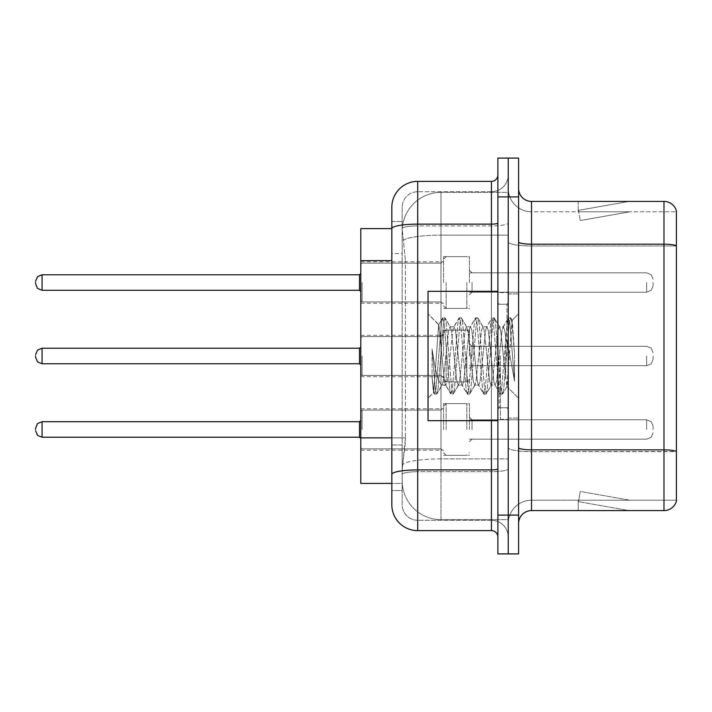 <?xml version="1.0" encoding="UTF-8"?>
<svg xmlns="http://www.w3.org/2000/svg" width="712" height="712" viewBox="0 0 712 712"><rect width="100%" height="100%" fill="white"/><g stroke="black" fill="none" stroke-linecap="round" stroke-linejoin="round"><path stroke-width="0.53" stroke-dasharray="3.56 2.67" d="M443.567 282.531L443.567 256.658L443.567 282.531M360.788 282.531L360.788 261.829L360.788 282.531M443.567 356L443.567 330.128L443.567 356M360.788 356L360.788 335.308L360.788 356M443.567 429.47L443.567 403.597L443.567 429.47M360.788 429.47L360.788 450.171L360.788 429.47M469.439 282.531L469.439 256.658L469.439 282.531M469.439 356L469.439 330.128L469.439 356M469.439 429.47L469.439 403.597L469.439 429.47M508.243 282.531L508.243 292.232L508.243 282.531M508.243 356L508.243 419.386L508.243 356M508.243 429.47L508.243 419.768L508.243 429.47M391.831 437.862L405.422 437.862L405.164 444.608L402.333 467.891L405.422 437.862L405.422 260.654L405.422 437.862L360.788 437.862L360.788 483.412L402.262 483.412L402.182 480.822A38.804 38.804 0 0 0 440.986 519.627L508.243 519.627L508.243 458.902L508.243 519.627L440.986 519.627L440.986 458.902L440.986 519.627A38.804 38.804 0 0 1 402.182 480.822L402.182 472.928L402.262 483.412L391.831 483.412L391.831 253.543L391.831 444.982L402.182 444.982L402.182 490.524L391.831 490.524L391.831 474.388L391.831 490.524L402.182 490.524L402.182 253.543L402.182 444.982L391.831 444.982M402.333 467.891L402.182 472.928L402.333 467.891M440.986 192.374L508.243 192.374L508.243 235.129L508.243 192.374L440.986 192.374A38.804 38.804 0 0 0 402.236 229.122L405.422 260.654L402.236 229.122A38.804 38.804 0 0 1 440.986 192.374L440.986 235.129L508.243 235.129L508.243 458.902L508.243 235.129L440.986 235.129L440.986 192.374A38.804 38.804 0 0 0 402.236 229.122M391.831 228.588L360.788 228.588L360.788 437.862M518.594 356L518.594 293.914L518.594 356M500.483 356L500.483 419.386L500.483 356M508.243 458.831L508.243 241.938L508.243 458.831M518.594 447.599L518.594 241.938L518.594 447.599A12.932 2.243 0 0 0 531.526 449.851L663.985 449.851A12.932 2.243 180 0 1 676.4 451.47L531.526 451.648L531.526 500.224A23.282 23.282 0 0 0 508.243 523.507A23.282 23.282 0 0 1 531.526 500.224L676.4 500.224L676.4 210.743A12.932 12.932 0 0 0 663.985 201.425L663.985 510.575A12.932 12.932 0 0 0 676.4 501.257L676.4 458.831L676.4 500.224L531.526 500.224L531.526 201.425A12.932 12.932 0 0 1 518.594 188.493L518.594 241.938L518.594 188.493M508.243 188.493L508.243 241.938L508.243 188.493A23.282 23.282 0 0 0 531.526 211.775A23.282 23.282 0 0 1 508.243 188.493A23.282 23.282 0 0 0 531.526 211.775L531.526 451.648A23.282 4.041 0 0 1 508.243 447.599A23.282 4.041 0 0 0 531.526 451.648L531.526 211.775L676.4 211.775L531.526 211.775M508.243 196.904L508.243 158.091L518.594 158.091L518.594 196.904L508.243 196.904L508.243 158.091L497.893 158.091L497.893 196.904L508.243 196.904L508.243 515.096L508.243 196.904M497.893 196.904L497.893 553.909L508.243 553.909L508.243 515.096L508.243 553.909L518.594 553.909L518.594 196.904M628.162 510.415A10.351 10.351 0 0 0 629.96 510.575L578.224 510.575L629.96 510.575A10.351 10.351 0 0 1 628.162 510.415A10.351 10.351 0 0 0 629.96 510.575A10.351 10.351 0 0 1 628.162 510.415A10.351 10.351 0 0 0 629.96 510.575A10.351 10.351 0 0 1 628.162 510.415A10.351 10.351 0 0 0 629.96 510.575A10.351 10.351 0 0 1 628.162 510.415A10.351 10.351 0 0 0 629.96 510.575A10.351 10.351 0 0 1 628.162 510.415A10.351 10.351 0 0 0 629.96 510.575A10.351 10.351 0 0 1 628.162 510.415A10.351 10.351 0 0 0 629.96 510.575A10.351 10.351 0 0 1 628.162 510.415A10.351 10.351 0 0 0 629.96 510.575A10.351 10.351 0 0 1 628.162 510.415A10.351 10.351 0 0 0 629.96 510.575A10.351 10.351 0 0 1 628.162 510.415L578.482 501.657L628.162 510.415M578.224 500.224L578.224 510.575L578.224 500.224L578.74 500.224L578.482 501.657L578.74 500.224L578.224 500.224L578.224 510.575L578.224 500.224L578.74 500.224L578.482 501.657L578.74 500.224L578.224 500.224L578.224 510.575L578.224 500.224L578.74 500.224L578.482 501.657L578.74 500.224L578.224 500.224L578.224 510.575L578.224 500.224L578.74 500.224L578.482 501.657L578.74 500.224L578.224 500.224L578.224 510.575L578.224 500.224L578.74 500.224L578.482 501.657L578.74 500.224L578.224 500.224L578.224 510.575L578.224 500.224L578.74 500.224L578.482 501.657L578.74 500.224L578.224 500.224L578.224 510.575L578.224 500.224L578.74 500.224L578.482 501.657L578.74 500.224L578.224 500.224L578.224 510.575L578.224 500.224L578.74 500.224L578.482 501.657L578.74 500.224L578.224 500.224L578.224 510.575L578.224 500.224L578.74 500.224L578.482 501.657L578.74 500.224L578.224 500.224M663.985 510.575L531.526 510.575L531.526 451.648L676.4 451.648L676.4 245.978L531.526 245.978A23.282 4.041 0 0 1 508.243 241.938A23.282 4.041 0 0 0 531.526 245.978L676.4 245.978M676.4 210.743A12.932 12.932 0 0 0 663.985 201.425L531.526 201.425M629.96 201.425L578.224 201.425L629.96 201.425A10.351 10.351 0 0 0 628.162 201.585A10.351 10.351 0 0 1 629.96 201.425A10.351 10.351 0 0 0 628.162 201.585A10.351 10.351 0 0 1 629.96 201.425A10.351 10.351 0 0 0 628.162 201.585A10.351 10.351 0 0 1 629.96 201.425A10.351 10.351 0 0 0 628.162 201.585A10.351 10.351 0 0 1 629.96 201.425A10.351 10.351 0 0 0 628.162 201.585A10.351 10.351 0 0 1 629.96 201.425A10.351 10.351 0 0 0 628.162 201.585A10.351 10.351 0 0 1 629.96 201.425A10.351 10.351 0 0 0 628.162 201.585A10.351 10.351 0 0 1 629.96 201.425A10.351 10.351 0 0 0 628.162 201.585A10.351 10.351 0 0 1 629.96 201.425A10.351 10.351 0 0 0 628.162 201.585A10.351 10.351 0 0 1 629.96 201.425M518.594 523.507A12.932 12.932 0 0 1 531.526 510.575M676.4 245.8L676.4 211.775L676.4 245.8A12.932 2.243 180 0 0 663.985 244.18L531.526 244.18A12.932 2.243 0 0 1 518.594 241.938M629.96 500.224L578.74 500.224L629.96 500.224L578.74 500.224L629.96 500.224L578.74 500.224L629.96 500.224L578.74 500.224L629.96 500.224L578.74 500.224L629.96 500.224L578.74 500.224L629.96 500.224L578.74 500.224L629.96 500.224L578.74 500.224L629.96 500.224L578.74 500.224L629.96 500.224L580.28 491.467L578.74 500.224L580.28 491.467L578.74 500.224L580.28 491.467L578.74 500.224L580.28 491.467L578.74 500.224L580.28 491.467L578.74 500.224L580.28 491.467L578.74 500.224L580.28 491.467L578.74 500.224L580.28 491.467L578.74 500.224L580.28 491.467L578.74 500.224L580.28 491.467L629.96 500.224M578.74 211.775L578.224 211.775L578.74 211.775L578.224 211.775L578.74 211.775L578.224 211.775L578.74 211.775L578.224 211.775L578.74 211.775L578.224 211.775L578.74 211.775L578.224 211.775L578.74 211.775L578.224 211.775L578.74 211.775L578.224 211.775L578.74 211.775L578.224 211.775L578.74 211.775L578.482 210.343L628.162 201.585L578.482 210.343L578.74 211.775L578.482 210.343L628.162 201.585L578.482 210.343L578.74 211.775L578.482 210.343L628.162 201.585L578.482 210.343L578.74 211.775L578.482 210.343L628.162 201.585L578.482 210.343L578.74 211.775L578.482 210.343L628.162 201.585L578.482 210.343L578.74 211.775L578.482 210.343L628.162 201.585L578.482 210.343L578.74 211.775L578.482 210.343L628.162 201.585L578.482 210.343L578.74 211.775L578.482 210.343L628.162 201.585L578.482 210.343L578.74 211.775L578.482 210.343L628.162 201.585L578.482 210.343L578.74 211.775L629.96 211.775L578.74 211.775L629.96 211.775L578.74 211.775L629.96 211.775L578.74 211.775L629.96 211.775L578.74 211.775L629.96 211.775L578.74 211.775L629.96 211.775L578.74 211.775L629.96 211.775L578.74 211.775L629.96 211.775L578.74 211.775L629.96 211.775L578.74 211.775L580.28 220.533L578.74 211.775M578.224 201.425L578.224 211.775L578.224 201.425M629.96 211.775L580.28 220.533L629.96 211.775M391.831 504.755A25.872 25.872 0 0 0 417.704 530.627L417.704 520.276A15.522 15.522 0 0 1 402.182 504.755L402.182 228.623L402.182 504.755A15.522 15.522 0 0 0 417.704 520.276L491.431 520.276L491.431 478.882L491.431 530.627A6.47 6.47 0 0 1 497.893 537.088L497.893 174.912L497.893 537.088M508.243 478.882L508.243 223.007L508.243 478.882M497.893 356L497.893 420.676L497.893 356M508.243 174.912L508.243 223.007L508.243 174.912A16.812 16.812 0 0 1 491.431 191.724A16.812 16.812 0 0 0 508.243 174.912A16.812 16.812 0 0 1 491.431 191.724L491.431 520.276L417.704 520.276L417.704 471.691L491.431 471.691A16.812 2.919 0 0 0 508.243 468.772A16.812 2.919 0 0 1 491.431 471.691L491.431 191.724L417.704 191.724L491.431 191.724M497.893 223.007A6.47 1.121 0 0 1 491.431 224.129L417.704 224.129A25.872 4.494 180 0 0 391.831 228.623L391.831 474.388A25.872 4.494 180 0 1 417.704 469.902L417.704 181.373A25.872 25.872 0 0 0 391.831 207.245A25.872 25.872 0 0 1 417.704 181.373L491.431 181.373A6.47 6.47 0 0 0 497.893 174.912A6.47 6.47 0 0 1 491.431 181.373L491.431 478.882L491.431 471.691L417.704 471.691L417.704 191.724L417.704 225.927L491.431 225.927A16.812 2.919 0 0 0 508.243 223.007A16.812 2.919 0 0 1 491.431 225.927L417.704 225.927L417.704 478.882L417.704 469.902L491.431 469.902A6.47 1.121 -0 0 0 497.893 468.772M417.704 530.627L491.431 530.627M391.831 221.476L402.182 221.476L391.831 221.476L391.831 253.543L402.182 253.543L402.182 221.476L402.182 253.543L391.831 253.543M402.182 207.245L402.182 228.623L402.182 207.245A15.522 15.522 0 0 1 417.704 191.724A15.522 15.522 0 0 0 402.182 207.245A15.522 15.522 0 0 1 417.704 191.724M508.243 537.088A16.812 16.812 0 0 0 491.431 520.276A16.812 16.812 0 0 1 508.243 537.088A16.812 16.812 0 0 0 491.431 520.276M653.118 429.47L653.118 426.239L653.118 429.47M653.118 356L653.118 359.231L653.118 356M653.118 282.531L653.118 285.761L653.118 282.531M497.893 420.676L428.046 420.676L428.046 291.324L428.046 398.177L428.046 291.324L497.893 291.324M458.217 356L455.484 330.68L454.114 326.763L453.678 327.128L452.743 330.68L447.269 381.32L445.899 385.237L445.463 384.872L444.528 381.32L438.637 324.761L433.688 392.535L432.095 377.716L432.095 348.987L433.181 356C435.53 371.717 438.129 381.036 440.986 383.937L440.986 356L440.986 383.937L441.787 385.237L440.986 383.937C438.129 381.036 435.53 371.717 433.181 356L432.095 348.987L435.29 389.028L436.661 394.137L435.29 389.028L432.095 348.987L432.095 377.716L434.267 393.843L432.095 377.716L433.466 392.463L434.605 394.137L433.466 392.463L428.046 398.177L433.688 392.535L438.637 324.761L442.481 318.157L441.449 322.972L435.975 389.028L434.605 394.137L436.99 393.843L434.605 394.137L435.975 389.028L441.449 322.972L442.82 317.863L438.637 324.752L428.046 313.823L438.895 324.672L440.986 346.877L440.986 356L440.986 336.598L440.986 375.402L440.986 336.598L440.986 375.402L440.986 336.598L440.986 375.402L440.986 336.598L440.986 375.402L440.986 336.598L440.986 375.402L440.986 336.598L440.986 375.402L440.986 336.598L440.986 375.402L440.986 336.598L440.986 375.402L440.986 336.598L440.986 375.402L440.986 336.598L440.986 375.402L440.986 336.598L440.986 375.402L440.986 336.598L440.986 375.402L440.986 336.598L440.986 375.402L440.986 336.598L440.986 375.402L440.986 336.598L440.986 375.402L440.986 336.598L440.986 375.402L440.986 346.877L444.528 381.32L445.463 384.872L450.696 393.843L449.664 389.028L444.19 322.972L442.82 317.863L444.875 317.863L443.505 322.972L438.022 389.028L436.99 393.843L442.223 384.872L445.899 385.237L450.696 393.843L449.664 389.028L444.19 322.972L442.82 317.863L444.875 317.863L443.505 322.972L438.022 389.028L436.99 393.843L441.787 385.237L445.899 385.237L447.269 381.32L452.743 330.68L453.678 327.128L458.911 318.157L457.878 322.972L452.405 389.028L450.696 393.843L453.081 394.137L451.72 389.028L446.237 322.972L444.875 317.863L450.438 327.128L450.002 326.763L448.64 330.68L443.158 381.32L442.223 384.872L443.158 381.32L448.64 330.68L450.002 326.763L454.114 326.763L458.911 318.157L457.878 322.972L452.405 389.028L451.034 394.137L453.081 394.137L451.72 389.028L446.237 322.972L445.205 318.157L450.002 326.763L454.114 326.763L455.484 330.68L460.958 381.32L461.892 384.872L460.958 381.32L458.217 356M454.114 356L451.372 330.68L450.438 327.128L451.372 330.68L456.846 381.32L458.217 385.237L456.846 381.32L454.114 356M474.646 356L471.905 330.68L470.543 326.763L470.107 327.128L469.172 330.68L463.699 381.32L462.328 385.237L461.892 384.872L467.125 393.843L466.093 389.028L460.611 322.972L458.911 318.157L461.296 317.863L459.934 322.972L454.452 389.028L453.081 394.137L458.653 384.872L462.328 385.237L467.125 393.843L466.093 389.028L460.611 322.972L459.249 317.863L461.296 317.863L459.934 322.972L454.452 389.028L453.419 393.843L458.217 385.237L462.328 385.237L463.699 381.32L469.172 330.68L470.107 327.128L475.34 318.157L474.308 322.972L468.825 389.028L467.125 393.843L469.511 394.137L468.14 389.028L462.667 322.972L461.296 317.863L466.867 327.128L466.431 326.763L465.061 330.68L459.587 381.32L458.653 384.872L459.587 381.32L465.061 330.68L466.431 326.763L470.543 326.763L475.34 318.157L474.308 322.972L468.825 389.028L467.464 394.137L469.511 394.137L468.14 389.028L462.667 322.972L461.634 318.157L466.431 326.763L470.543 326.763L471.905 330.68L477.387 381.32L478.322 384.872L477.387 381.32L474.646 356M470.543 356L467.802 330.68L466.867 327.128L467.802 330.68L473.275 381.32L474.646 385.237L473.275 381.32L470.543 356M491.075 356L488.334 330.68L486.964 326.763L486.536 327.128L485.602 330.68L480.119 381.32L478.749 385.237L478.322 384.872L483.555 393.843L482.513 389.028L477.04 322.972L475.34 318.157L477.725 317.863L476.355 322.972L470.881 389.028L469.511 394.137L475.082 384.872L478.749 385.237L483.555 393.843L482.513 389.028L477.04 322.972L475.669 317.863L477.725 317.863L476.355 322.972L470.881 389.028L469.849 393.843L474.646 385.237L478.749 385.237L480.119 381.32L485.602 330.68L486.536 327.128L491.769 318.157L490.728 322.972L485.255 389.028L483.555 393.843L485.94 394.137L484.569 389.028L479.096 322.972L477.725 317.863L483.297 327.128L482.861 326.763L481.49 330.68L476.017 381.32L475.082 384.872L476.017 381.32L481.49 330.68L482.861 326.763L486.964 326.763L491.769 318.157L490.728 322.972L485.255 389.028L483.884 394.137L485.94 394.137L484.569 389.028L479.096 322.972L478.063 318.157L482.861 326.763L486.964 326.763L488.334 330.68L493.808 381.32L494.751 384.872L493.808 381.32L491.075 356M486.964 356L484.231 330.68L483.297 327.128L484.231 330.68L489.705 381.32L491.075 385.237L489.705 381.32L486.964 356M505.662 337.212L505.662 378.09L500.661 330.68L499.29 326.763L497.919 330.68L492.446 381.32L491.075 385.237L495.178 385.237L499.975 393.843L498.943 389.028L493.469 322.972L491.769 318.157L494.155 317.863L492.784 322.972L487.311 389.028L485.94 394.137L491.502 384.872L495.178 385.237L499.975 393.843L498.943 389.028L493.469 322.972L492.099 317.863L494.155 317.863L492.784 322.972L487.311 389.028L486.278 393.843L491.502 384.872L492.446 381.32L497.919 330.68L499.29 326.763L503.393 326.763L502.022 330.68L496.549 381.32L495.178 385.237L496.549 381.32L502.022 330.68L502.966 327.128L508.19 318.157L507.158 322.972L501.684 389.028L499.975 393.843L502.369 394.137L500.999 389.028L495.525 322.972L494.155 317.863L499.717 327.128L503.393 326.763L508.19 318.157L507.158 322.972L501.684 389.028L500.313 394.137L502.369 394.137L500.999 389.028L495.525 322.972L494.493 318.157L499.717 327.128L500.661 330.68L506.828 386.402L512.257 320.462L514.553 353.811L514.553 381.267L510.023 356L505.662 337.212L504.763 330.68L503.393 326.763L504.763 330.68L505.662 337.212L505.662 378.09L507.086 386.305L512.035 320.382L514.553 353.811L511.955 322.972L510.584 317.863L509.214 322.972L503.74 389.028L502.369 394.137L503.74 389.028L509.214 322.972L510.584 317.863L511.955 322.972L514.553 353.811L514.553 381.267L509.899 322.972L508.19 318.157L510.584 317.863L508.528 317.863L509.899 322.972L514.553 381.267L510.023 356L505.662 337.212M440.986 458.902A38.804 6.737 180 0 0 402.645 464.598A38.804 6.737 180 0 1 440.986 458.902L508.243 458.902L440.986 458.902L440.986 235.129L440.986 458.902M403.188 240.336A38.804 6.737 180 0 1 440.986 235.129A38.804 6.737 180 0 0 403.188 240.336M402.182 480.822A38.804 38.804 0 0 0 440.986 519.627M391.831 260.654L360.788 260.654M518.594 515.096L497.893 515.096M508.243 523.507A23.282 23.282 0 0 1 531.526 500.224M491.431 420.676L491.431 291.324M417.704 225.927A15.522 2.697 180 0 0 402.182 228.623A15.522 2.697 180 0 1 417.704 225.927M417.704 471.691A15.522 2.697 180 0 0 402.182 474.388A15.522 2.697 180 0 1 417.704 471.691M417.704 520.276A15.522 15.522 0 0 1 402.182 504.755M362.079 429.47L362.079 410.067L362.079 429.47M359.489 429.47L359.489 421.709L359.489 437.23L359.489 421.709L359.489 437.23L359.489 421.709L359.489 437.23L359.489 421.709L359.489 437.23L359.489 421.709L359.489 437.23L359.489 421.709L359.489 437.23L359.489 421.709L359.489 437.23L359.489 421.709L359.489 437.23L359.489 421.709L359.489 437.23L359.489 421.709L359.489 437.23L359.489 421.709L359.489 437.23L359.489 421.709L359.489 437.23L359.489 421.709L359.489 437.23L359.489 421.709L359.489 437.23L359.489 421.709L359.489 437.23L359.489 421.709L359.489 437.23L360.788 438.53L359.489 437.23L360.788 438.53L359.489 437.23L360.788 438.53L359.489 437.23L360.788 438.53L359.489 437.23L360.788 438.53L359.489 437.23L360.788 438.53L359.489 437.23L360.788 438.53L359.489 437.23L360.788 438.53L359.489 437.23L42.07 437.23L42.07 421.709L42.07 437.23L42.07 421.709L42.07 437.23L42.07 421.709L42.07 437.23L42.07 421.709L42.07 437.23L42.07 421.709L42.07 437.23L42.07 421.709L42.07 437.23L42.07 421.709L42.07 437.23L42.07 421.709L42.07 437.23L42.07 421.709L42.07 437.23L42.07 421.709L42.07 437.23L42.07 421.709L42.07 437.23L42.07 421.709L42.07 437.23L42.07 421.709L42.07 437.23L42.07 421.709L42.07 437.23L42.07 421.709L42.07 437.23L42.07 421.709L42.07 437.23L42.07 421.709L37.531 423.569L35.6 428.179L37.531 423.569L42.07 421.709L359.489 421.709L359.489 429.47M472.029 429.47L472.029 419.768L472.029 429.47M466.849 429.47L466.849 403.597L466.849 429.47M446.157 429.47L446.157 403.597L446.157 429.47M440.986 429.47L440.986 448.872L440.986 429.47M646.647 429.47L646.647 419.768L646.647 429.47M362.079 356L362.079 375.402L362.079 356M35.6 357.291L37.531 361.901L42.07 363.761L359.489 363.761L42.07 363.761L37.531 361.901L35.6 357.291L37.531 361.901L42.07 363.761L359.489 363.761L42.07 363.761L37.531 361.901L35.6 357.291L37.531 361.901L42.07 363.761L359.489 363.761L42.07 363.761L37.531 361.901L35.6 357.291L37.531 361.901L42.07 363.761L359.489 363.761L42.07 363.761L37.531 361.901L35.6 357.291L37.531 361.901L42.07 363.761L359.489 363.761L42.07 363.761L37.531 361.901L35.6 357.291L37.531 361.901L42.07 363.761L359.489 363.761L42.07 363.761L37.531 361.901L35.6 357.291L37.531 361.901L42.07 363.761L359.489 363.761L42.07 363.761L37.531 361.901L35.6 357.291L37.531 361.901L42.07 363.761L42.07 348.239L42.07 363.761L42.07 348.239L42.07 363.761L42.07 348.239L42.07 363.761L42.07 348.239L42.07 363.761L42.07 348.239L42.07 363.761L42.07 348.239L42.07 363.761L42.07 348.239L42.07 363.761L42.07 348.239L42.07 363.761L42.07 348.239L42.07 363.761L42.07 348.239L42.07 363.761L42.07 348.239L42.07 363.761L42.07 348.239L42.07 363.761L42.07 348.239L42.07 363.761L42.07 348.239L42.07 363.761L42.07 348.239L42.07 363.761L42.07 348.239L359.489 348.239L359.489 363.761L359.489 348.239L359.489 363.761L359.489 348.239L359.489 363.761L359.489 348.239L359.489 363.761L359.489 348.239L359.489 363.761L359.489 348.239L359.489 363.761L359.489 348.239L359.489 363.761L359.489 348.239L359.489 363.761L359.489 348.239L359.489 363.761L359.489 348.239L359.489 363.761L359.489 348.239L359.489 363.761L359.489 348.239L359.489 363.761L359.489 348.239L359.489 363.761L359.489 348.239L359.489 363.761L359.489 348.239L359.489 363.761L359.489 356L359.489 363.761L360.788 365.051M472.029 356L472.029 346.299L472.029 356M466.849 356L466.849 381.872L466.849 356M446.157 356L446.157 381.872L446.157 356M646.647 356L646.647 365.701L646.647 356M362.079 282.531L362.079 301.933L362.079 282.531M359.489 282.531L359.489 290.291L359.489 274.77L359.489 290.291L359.489 274.77L359.489 290.291L359.489 274.77L359.489 290.291L359.489 274.77L359.489 290.291L359.489 274.77L359.489 290.291L359.489 274.77L359.489 290.291L359.489 274.77L359.489 290.291L359.489 274.77L359.489 290.291L359.489 274.77L359.489 290.291L359.489 274.77L359.489 290.291L359.489 274.77L359.489 290.291L359.489 274.77L359.489 290.291L359.489 274.77L359.489 290.291L359.489 274.77L359.489 290.291L359.489 274.77L359.489 290.291L359.489 282.531L359.489 290.291L360.788 291.582L359.489 290.291L360.788 291.582L359.489 290.291L360.788 291.582L359.489 290.291L360.788 291.582L359.489 290.291L360.788 291.582L359.489 290.291L360.788 291.582L359.489 290.291L360.788 291.582L359.489 290.291L360.788 291.582L359.489 290.291L42.07 290.291L42.07 274.77L42.07 290.291L42.07 274.77L42.07 290.291L42.07 274.77L42.07 290.291L42.07 274.77L42.07 290.291L42.07 274.77L42.07 290.291L42.07 274.77L42.07 290.291L42.07 274.77L42.07 290.291L42.07 274.77L42.07 290.291L42.07 274.77L42.07 290.291L42.07 274.77L42.07 290.291L42.07 274.77L42.07 290.291L42.07 274.77L42.07 290.291L42.07 274.77L42.07 290.291L42.07 274.77L42.07 290.291L42.07 274.77L42.07 290.291L42.07 274.77L42.07 282.531L42.07 274.77L359.489 274.77L359.489 282.531M472.029 282.531L472.029 292.232L472.029 282.531M466.849 282.531L466.849 308.403L466.849 282.531M446.157 282.531L446.157 308.403L446.157 282.531M440.986 282.531L440.986 263.128L440.986 282.531M646.647 282.531L646.647 292.232L646.647 282.531M506.953 356L506.953 304.264L506.953 356M499.192 356L499.192 407.736L499.192 356M360.788 261.829L443.567 261.829M360.788 335.308L443.567 335.308L360.788 335.308M360.788 408.777L443.567 408.777M443.567 256.658L469.439 256.658M443.567 330.128L469.439 330.128L443.567 330.128M443.567 403.597L469.439 403.597M469.439 272.829L508.243 272.829M469.439 346.299L508.243 346.299L469.439 346.299M469.439 419.768L508.243 419.768M469.439 439.171L508.243 439.171M469.439 365.701L508.243 365.701L469.439 365.701M469.439 292.232L508.243 292.232M443.567 455.342L469.439 455.342M443.567 381.872L469.439 381.872L443.567 381.872M443.567 308.403L469.439 308.403M360.788 450.171L443.567 450.171M360.788 376.692L443.567 376.692L360.788 376.692M360.788 303.223L443.567 303.223M508.243 293.914L518.594 293.914L508.243 293.914M500.483 419.386L508.243 419.386L500.483 419.386M508.243 304.264L497.893 304.264L508.243 304.264M508.243 407.736L497.893 407.736L508.243 407.736M500.483 292.614L508.243 292.614L500.483 292.614M508.243 418.086L518.594 418.086L508.243 418.086M360.788 411.358L362.079 410.067L440.986 410.067L362.079 410.067L360.788 411.358L362.079 410.067L440.986 410.067L362.079 410.067L360.788 411.358L362.079 410.067L440.986 410.067L362.079 410.067L360.788 411.358L362.079 410.067L440.986 410.067L362.079 410.067L360.788 411.358L362.079 410.067L440.986 410.067L362.079 410.067L360.788 411.358L362.079 410.067L440.986 410.067L362.079 410.067L360.788 411.358L362.079 410.067L440.986 410.067L362.079 410.067L360.788 411.358L362.079 410.067L440.986 410.067L362.079 410.067L360.788 411.358L362.079 410.067L440.986 410.067L443.567 407.478M469.439 441.76L472.029 439.171L646.647 439.171L472.029 439.171L469.439 441.76L472.029 439.171L646.647 439.171L472.029 439.171L469.439 441.76L472.029 439.171L646.647 439.171L472.029 439.171L469.439 441.76L472.029 439.171L646.647 439.171L472.029 439.171L469.439 441.76L472.029 439.171L646.647 439.171L472.029 439.171L469.439 441.76L472.029 439.171L646.647 439.171L472.029 439.171L469.439 441.76L472.029 439.171L646.647 439.171L472.029 439.171L469.439 441.76L472.029 439.171L646.647 439.171L472.029 439.171L469.439 441.76L472.029 439.171L646.647 439.171L651.186 437.31L653.118 432.7L651.186 437.31L646.647 439.171L651.186 437.31L653.118 432.7L651.186 437.31L646.647 439.171L651.186 437.31L653.118 432.7L651.186 437.31L646.647 439.171L651.186 437.31L653.118 432.7L651.186 437.31L646.647 439.171L651.186 437.31L653.118 432.7L651.186 437.31L646.647 439.171L651.186 437.31L653.118 432.7L651.186 437.31L646.647 439.171L651.186 437.31L653.118 432.7L651.186 437.31L646.647 439.171L651.186 437.31L653.118 432.7L651.186 437.31L646.647 439.171L651.186 437.31L653.118 432.7M443.567 406.187L446.157 403.597L466.849 403.597L446.157 403.597L443.567 406.187L446.157 403.597L466.849 403.597L446.157 403.597L443.567 406.187L446.157 403.597L466.849 403.597L446.157 403.597L443.567 406.187L446.157 403.597L466.849 403.597L446.157 403.597L443.567 406.187L446.157 403.597L466.849 403.597L446.157 403.597L443.567 406.187L446.157 403.597L466.849 403.597L446.157 403.597L443.567 406.187L446.157 403.597L466.849 403.597L446.157 403.597L443.567 406.187L446.157 403.597L466.849 403.597L446.157 403.597L443.567 406.187L446.157 403.597L466.849 403.597L469.439 406.187M360.788 447.581L362.079 448.872L440.986 448.872L362.079 448.872L360.788 447.581L362.079 448.872L440.986 448.872L362.079 448.872L360.788 447.581L362.079 448.872L440.986 448.872L362.079 448.872L360.788 447.581L362.079 448.872L440.986 448.872L362.079 448.872L360.788 447.581L362.079 448.872L440.986 448.872L362.079 448.872L360.788 447.581L362.079 448.872L440.986 448.872L362.079 448.872L360.788 447.581L362.079 448.872L440.986 448.872L362.079 448.872L360.788 447.581L362.079 448.872L440.986 448.872L362.079 448.872L360.788 447.581L362.079 448.872L440.986 448.872L443.567 451.461M469.439 417.179L472.029 419.768L646.647 419.768L472.029 419.768L469.439 417.179L472.029 419.768L646.647 419.768L472.029 419.768L469.439 417.179L472.029 419.768L646.647 419.768L472.029 419.768L469.439 417.179L472.029 419.768L646.647 419.768L472.029 419.768L469.439 417.179L472.029 419.768L646.647 419.768L472.029 419.768L469.439 417.179L472.029 419.768L646.647 419.768L472.029 419.768L469.439 417.179L472.029 419.768L646.647 419.768L472.029 419.768L469.439 417.179L472.029 419.768L646.647 419.768L472.029 419.768L469.439 417.179L472.029 419.768L646.647 419.768L651.186 421.629L653.118 426.239L651.186 421.629L646.647 419.768L651.186 421.629L653.118 426.239L651.186 421.629L646.647 419.768L651.186 421.629L653.118 426.239L651.186 421.629L646.647 419.768L651.186 421.629L653.118 426.239L651.186 421.629L646.647 419.768L651.186 421.629L653.118 426.239L651.186 421.629L646.647 419.768L651.186 421.629L653.118 426.239L651.186 421.629L646.647 419.768L651.186 421.629L653.118 426.239L651.186 421.629L646.647 419.768L651.186 421.629L653.118 426.239L651.186 421.629L646.647 419.768L651.186 421.629L653.118 426.239M443.567 452.752L446.157 455.342L466.849 455.342L446.157 455.342L443.567 452.752L446.157 455.342L466.849 455.342L446.157 455.342L443.567 452.752L446.157 455.342L466.849 455.342L446.157 455.342L443.567 452.752L446.157 455.342L466.849 455.342L446.157 455.342L443.567 452.752L446.157 455.342L466.849 455.342L446.157 455.342L443.567 452.752L446.157 455.342L466.849 455.342L446.157 455.342L443.567 452.752L446.157 455.342L466.849 455.342L446.157 455.342L443.567 452.752L446.157 455.342L466.849 455.342L446.157 455.342L443.567 452.752L446.157 455.342L466.849 455.342L469.439 452.752M42.07 437.23L37.531 435.37L35.6 430.76L37.531 435.37L42.07 437.23L359.489 437.23L42.07 437.23L37.531 435.37L35.6 430.76L37.531 435.37L42.07 437.23L359.489 437.23L42.07 437.23L37.531 435.37L35.6 430.76L37.531 435.37L42.07 437.23L359.489 437.23L42.07 437.23L37.531 435.37L35.6 430.76L37.531 435.37L42.07 437.23L359.489 437.23L42.07 437.23L37.531 435.37L35.6 430.76L37.531 435.37L42.07 437.23L359.489 437.23L42.07 437.23L37.531 435.37L35.6 430.76L37.531 435.37L42.07 437.23L359.489 437.23L42.07 437.23L37.531 435.37L35.6 430.76L37.531 435.37L42.07 437.23L359.489 437.23L42.07 437.23L37.531 435.37L35.6 430.76L37.531 435.37L42.07 437.23L359.489 437.23M359.489 421.709L360.788 420.418L359.489 421.709L360.788 420.418L359.489 421.709L360.788 420.418L359.489 421.709L360.788 420.418L359.489 421.709L360.788 420.418L359.489 421.709L360.788 420.418L359.489 421.709L360.788 420.418L359.489 421.709L360.788 420.418L359.489 421.709L42.07 421.709L37.531 423.569L35.6 428.179L37.531 423.569L42.07 421.709L359.489 421.709L42.07 421.709L37.531 423.569L35.6 428.179L37.531 423.569L42.07 421.709L359.489 421.709L42.07 421.709L37.531 423.569L35.6 428.179L37.531 423.569L42.07 421.709L359.489 421.709L42.07 421.709L37.531 423.569L35.6 428.179L37.531 423.569L42.07 421.709L359.489 421.709L42.07 421.709L37.531 423.569L35.6 428.179L37.531 423.569L42.07 421.709L359.489 421.709L42.07 421.709L37.531 423.569L35.6 428.179L37.531 423.569L42.07 421.709L359.489 421.709L42.07 421.709L37.531 423.569L35.6 428.179L37.531 423.569L42.07 421.709L359.489 421.709L42.07 421.709M362.079 375.402L360.788 374.112L362.079 375.402L440.986 375.402L443.567 377.992L440.986 375.402L443.567 377.992L440.986 375.402L443.567 377.992L440.986 375.402L443.567 377.992L440.986 375.402L443.567 377.992L440.986 375.402L443.567 377.992L440.986 375.402L443.567 377.992L440.986 375.402L443.567 377.992L440.986 375.402L362.079 375.402L360.788 374.112L362.079 375.402L440.986 375.402L362.079 375.402L360.788 374.112L362.079 375.402L440.986 375.402L362.079 375.402L360.788 374.112L362.079 375.402L440.986 375.402L362.079 375.402L360.788 374.112L362.079 375.402L440.986 375.402L362.079 375.402L360.788 374.112L362.079 375.402L440.986 375.402L362.079 375.402L360.788 374.112L362.079 375.402L440.986 375.402L362.079 375.402L360.788 374.112L362.079 375.402L440.986 375.402L362.079 375.402M359.489 348.239L42.07 348.239L37.531 350.099L35.6 354.709L37.531 350.099L42.07 348.239L359.489 348.239L42.07 348.239L37.531 350.099L35.6 354.709L37.531 350.099L42.07 348.239L359.489 348.239L42.07 348.239L37.531 350.099L35.6 354.709L37.531 350.099L42.07 348.239L359.489 348.239L42.07 348.239L37.531 350.099L35.6 354.709L37.531 350.099L42.07 348.239L359.489 348.239L42.07 348.239L37.531 350.099L35.6 354.709L37.531 350.099L42.07 348.239L359.489 348.239L42.07 348.239L37.531 350.099L35.6 354.709L37.531 350.099L42.07 348.239L359.489 348.239L42.07 348.239L37.531 350.099L35.6 354.709L37.531 350.099L42.07 348.239L359.489 348.239L360.788 346.949M472.029 346.299L469.439 343.709L472.029 346.299L646.647 346.299L651.186 348.159L653.118 352.769L651.186 348.159L646.647 346.299L651.186 348.159L653.118 352.769L651.186 348.159L646.647 346.299L651.186 348.159L653.118 352.769L651.186 348.159L646.647 346.299L651.186 348.159L653.118 352.769L651.186 348.159L646.647 346.299L651.186 348.159L653.118 352.769L651.186 348.159L646.647 346.299L651.186 348.159L653.118 352.769L651.186 348.159L646.647 346.299L651.186 348.159L653.118 352.769L651.186 348.159L646.647 346.299L651.186 348.159L653.118 352.769L651.186 348.159L646.647 346.299L472.029 346.299L469.439 343.709L472.029 346.299L646.647 346.299L472.029 346.299L469.439 343.709L472.029 346.299L646.647 346.299L472.029 346.299L469.439 343.709L472.029 346.299L646.647 346.299L472.029 346.299L469.439 343.709L472.029 346.299L646.647 346.299L472.029 346.299L469.439 343.709L472.029 346.299L646.647 346.299L472.029 346.299L469.439 343.709L472.029 346.299L646.647 346.299L472.029 346.299L469.439 343.709L472.029 346.299L646.647 346.299L472.029 346.299M466.849 381.872L469.439 379.282L466.849 381.872L469.439 379.282L466.849 381.872L469.439 379.282L466.849 381.872L469.439 379.282L466.849 381.872L469.439 379.282L466.849 381.872L469.439 379.282L466.849 381.872L469.439 379.282L466.849 381.872L469.439 379.282L466.849 381.872L446.157 381.872L443.567 379.282L446.157 381.872L466.849 381.872L446.157 381.872L443.567 379.282L446.157 381.872L466.849 381.872L446.157 381.872L443.567 379.282L446.157 381.872L466.849 381.872L446.157 381.872L443.567 379.282L446.157 381.872L466.849 381.872L446.157 381.872L443.567 379.282L446.157 381.872L466.849 381.872L446.157 381.872L443.567 379.282L446.157 381.872L466.849 381.872L446.157 381.872L443.567 379.282L446.157 381.872L466.849 381.872L446.157 381.872L443.567 379.282L446.157 381.872L466.849 381.872M440.986 336.598L443.567 334.008L440.986 336.598L443.567 334.008L440.986 336.598L443.567 334.008L440.986 336.598L443.567 334.008L440.986 336.598L443.567 334.008L440.986 336.598L443.567 334.008L440.986 336.598L443.567 334.008L440.986 336.598L443.567 334.008L440.986 336.598L362.079 336.598L360.788 337.888L362.079 336.598L440.986 336.598L362.079 336.598L360.788 337.888L362.079 336.598L440.986 336.598L362.079 336.598L360.788 337.888L362.079 336.598L440.986 336.598L362.079 336.598L360.788 337.888L362.079 336.598L440.986 336.598L362.079 336.598L360.788 337.888L362.079 336.598L440.986 336.598L362.079 336.598L360.788 337.888L362.079 336.598L440.986 336.598L362.079 336.598L360.788 337.888L362.079 336.598L440.986 336.598L362.079 336.598L360.788 337.888L362.079 336.598L440.986 336.598M646.647 365.701L651.186 363.841L653.118 359.231L651.186 363.841L646.647 365.701L651.186 363.841L653.118 359.231L651.186 363.841L646.647 365.701L651.186 363.841L653.118 359.231L651.186 363.841L646.647 365.701L651.186 363.841L653.118 359.231L651.186 363.841L646.647 365.701L651.186 363.841L653.118 359.231L651.186 363.841L646.647 365.701L651.186 363.841L653.118 359.231L651.186 363.841L646.647 365.701L651.186 363.841L653.118 359.231L651.186 363.841L646.647 365.701L651.186 363.841L653.118 359.231L651.186 363.841L646.647 365.701L472.029 365.701L469.439 368.291L472.029 365.701L646.647 365.701L472.029 365.701L469.439 368.291L472.029 365.701L646.647 365.701L472.029 365.701L469.439 368.291L472.029 365.701L646.647 365.701L472.029 365.701L469.439 368.291L472.029 365.701L646.647 365.701L472.029 365.701L469.439 368.291L472.029 365.701L646.647 365.701L472.029 365.701L469.439 368.291L472.029 365.701L646.647 365.701L472.029 365.701L469.439 368.291L472.029 365.701L646.647 365.701L472.029 365.701L469.439 368.291L472.029 365.701L646.647 365.701M446.157 330.128L466.849 330.128L469.439 332.718L466.849 330.128L469.439 332.718L466.849 330.128L469.439 332.718L466.849 330.128L469.439 332.718L466.849 330.128L469.439 332.718L466.849 330.128L469.439 332.718L466.849 330.128L469.439 332.718L466.849 330.128L469.439 332.718L466.849 330.128L446.157 330.128L443.567 332.718L446.157 330.128L466.849 330.128L446.157 330.128L443.567 332.718L446.157 330.128L466.849 330.128L446.157 330.128L443.567 332.718L446.157 330.128L466.849 330.128L446.157 330.128L443.567 332.718L446.157 330.128L466.849 330.128L446.157 330.128L443.567 332.718L446.157 330.128L466.849 330.128L446.157 330.128L443.567 332.718L446.157 330.128L466.849 330.128L446.157 330.128L443.567 332.718L446.157 330.128L466.849 330.128L446.157 330.128L443.567 332.718L446.157 330.128M360.788 300.642L362.079 301.933L440.986 301.933L362.079 301.933L360.788 300.642L362.079 301.933L440.986 301.933L362.079 301.933L360.788 300.642L362.079 301.933L440.986 301.933L362.079 301.933L360.788 300.642L362.079 301.933L440.986 301.933L362.079 301.933L360.788 300.642L362.079 301.933L440.986 301.933L362.079 301.933L360.788 300.642L362.079 301.933L440.986 301.933L362.079 301.933L360.788 300.642L362.079 301.933L440.986 301.933L362.079 301.933L360.788 300.642L362.079 301.933L440.986 301.933L362.079 301.933L360.788 300.642L362.079 301.933L440.986 301.933L443.567 304.522M359.489 274.77L360.788 273.47L359.489 274.77L360.788 273.47L359.489 274.77L360.788 273.47L359.489 274.77L360.788 273.47L359.489 274.77L360.788 273.47L359.489 274.77L360.788 273.47L359.489 274.77L360.788 273.47L359.489 274.77L360.788 273.47L359.489 274.77L42.07 274.77L37.531 276.63L35.6 281.24L37.531 276.63L42.07 274.77L359.489 274.77L42.07 274.77L37.531 276.63L35.6 281.24L37.531 276.63L42.07 274.77L359.489 274.77L42.07 274.77L37.531 276.63L35.6 281.24L37.531 276.63L42.07 274.77L359.489 274.77L42.07 274.77L37.531 276.63L35.6 281.24L37.531 276.63L42.07 274.77L359.489 274.77L42.07 274.77L37.531 276.63L35.6 281.24L37.531 276.63L42.07 274.77L359.489 274.77L42.07 274.77L37.531 276.63L35.6 281.24L37.531 276.63L42.07 274.77L359.489 274.77L42.07 274.77L37.531 276.63L35.6 281.24L37.531 276.63L42.07 274.77L359.489 274.77L42.07 274.77L37.531 276.63L35.6 281.24L37.531 276.63L42.07 274.77M42.07 290.291L37.531 288.431L35.6 283.821L37.531 288.431L42.07 290.291L359.489 290.291L42.07 290.291L37.531 288.431L35.6 283.821L37.531 288.431L42.07 290.291L359.489 290.291L42.07 290.291L37.531 288.431L35.6 283.821L37.531 288.431L42.07 290.291L359.489 290.291L42.07 290.291L37.531 288.431L35.6 283.821L37.531 288.431L42.07 290.291L359.489 290.291L42.07 290.291L37.531 288.431L35.6 283.821L37.531 288.431L42.07 290.291L359.489 290.291L42.07 290.291L37.531 288.431L35.6 283.821L37.531 288.431L42.07 290.291L359.489 290.291L42.07 290.291L37.531 288.431L35.6 283.821L37.531 288.431L42.07 290.291L359.489 290.291L42.07 290.291L37.531 288.431L35.6 283.821L37.531 288.431L42.07 290.291L359.489 290.291M469.439 270.24L472.029 272.829L646.647 272.829L472.029 272.829L469.439 270.24L472.029 272.829L646.647 272.829L472.029 272.829L469.439 270.24L472.029 272.829L646.647 272.829L472.029 272.829L469.439 270.24L472.029 272.829L646.647 272.829L472.029 272.829L469.439 270.24L472.029 272.829L646.647 272.829L472.029 272.829L469.439 270.24L472.029 272.829L646.647 272.829L472.029 272.829L469.439 270.24L472.029 272.829L646.647 272.829L472.029 272.829L469.439 270.24L472.029 272.829L646.647 272.829L472.029 272.829L469.439 270.24L472.029 272.829L646.647 272.829L651.186 274.69L653.118 279.3L651.186 274.69L646.647 272.829L651.186 274.69L653.118 279.3L651.186 274.69L646.647 272.829L651.186 274.69L653.118 279.3L651.186 274.69L646.647 272.829L651.186 274.69L653.118 279.3L651.186 274.69L646.647 272.829L651.186 274.69L653.118 279.3L651.186 274.69L646.647 272.829L651.186 274.69L653.118 279.3L651.186 274.69L646.647 272.829L651.186 274.69L653.118 279.3L651.186 274.69L646.647 272.829L651.186 274.69L653.118 279.3L651.186 274.69L646.647 272.829L651.186 274.69L653.118 279.3M443.567 305.813L446.157 308.403L466.849 308.403L446.157 308.403L443.567 305.813L446.157 308.403L466.849 308.403L446.157 308.403L443.567 305.813L446.157 308.403L466.849 308.403L446.157 308.403L443.567 305.813L446.157 308.403L466.849 308.403L446.157 308.403L443.567 305.813L446.157 308.403L466.849 308.403L446.157 308.403L443.567 305.813L446.157 308.403L466.849 308.403L446.157 308.403L443.567 305.813L446.157 308.403L466.849 308.403L446.157 308.403L443.567 305.813L446.157 308.403L466.849 308.403L446.157 308.403L443.567 305.813L446.157 308.403L466.849 308.403L469.439 305.813M360.788 264.419L362.079 263.128L440.986 263.128L362.079 263.128L360.788 264.419L362.079 263.128L440.986 263.128L362.079 263.128L360.788 264.419L362.079 263.128L440.986 263.128L362.079 263.128L360.788 264.419L362.079 263.128L440.986 263.128L362.079 263.128L360.788 264.419L362.079 263.128L440.986 263.128L362.079 263.128L360.788 264.419L362.079 263.128L440.986 263.128L362.079 263.128L360.788 264.419L362.079 263.128L440.986 263.128L362.079 263.128L360.788 264.419L362.079 263.128L440.986 263.128L362.079 263.128L360.788 264.419L362.079 263.128L440.986 263.128L443.567 260.539M469.439 294.821L472.029 292.232L646.647 292.232L472.029 292.232L469.439 294.821L472.029 292.232L646.647 292.232L472.029 292.232L469.439 294.821L472.029 292.232L646.647 292.232L472.029 292.232L469.439 294.821L472.029 292.232L646.647 292.232L472.029 292.232L469.439 294.821L472.029 292.232L646.647 292.232L472.029 292.232L469.439 294.821L472.029 292.232L646.647 292.232L472.029 292.232L469.439 294.821L472.029 292.232L646.647 292.232L472.029 292.232L469.439 294.821L472.029 292.232L646.647 292.232L472.029 292.232L469.439 294.821L472.029 292.232L646.647 292.232L651.186 290.371L653.118 285.761L651.186 290.371L646.647 292.232L651.186 290.371L653.118 285.761L651.186 290.371L646.647 292.232L651.186 290.371L653.118 285.761L651.186 290.371L646.647 292.232L651.186 290.371L653.118 285.761L651.186 290.371L646.647 292.232L651.186 290.371L653.118 285.761L651.186 290.371L646.647 292.232L651.186 290.371L653.118 285.761L651.186 290.371L646.647 292.232L651.186 290.371L653.118 285.761L651.186 290.371L646.647 292.232L651.186 290.371L653.118 285.761L651.186 290.371L646.647 292.232L651.186 290.371L653.118 285.761M443.567 259.248L446.157 256.658L466.849 256.658L446.157 256.658L443.567 259.248L446.157 256.658L466.849 256.658L446.157 256.658L443.567 259.248L446.157 256.658L466.849 256.658L446.157 256.658L443.567 259.248L446.157 256.658L466.849 256.658L446.157 256.658L443.567 259.248L446.157 256.658L466.849 256.658L446.157 256.658L443.567 259.248L446.157 256.658L466.849 256.658L446.157 256.658L443.567 259.248L446.157 256.658L466.849 256.658L446.157 256.658L443.567 259.248L446.157 256.658L466.849 256.658L446.157 256.658L443.567 259.248L446.157 256.658L466.849 256.658L469.439 259.248M506.953 304.264L508.243 302.965L506.953 304.264L499.192 304.264L497.893 302.965L499.192 304.264L506.953 304.264M499.192 407.736L506.953 407.736L508.243 409.035L506.953 407.736L499.192 407.736L497.893 409.035L499.192 407.736M512.035 320.382L518.594 313.823L512.035 320.382M506.828 386.411L518.594 398.177L506.828 386.411M507.095 386.313L502.699 393.843L507.095 386.313M512.257 320.462L510.913 318.157L512.257 320.462M42.07 363.761L359.489 363.761M42.07 348.239L37.531 350.099L35.6 354.709"/><path stroke-width="1.07" d="M391.831 228.588L360.788 228.588L360.788 483.412L391.831 483.412L391.831 504.755L391.831 444.982M518.594 523.507A12.932 12.932 0 0 1 531.526 510.575L663.985 510.575L663.985 201.425L531.526 201.425A12.932 12.932 0 0 1 518.594 188.493A12.932 12.932 0 0 0 531.526 201.425L531.526 510.575M508.243 515.096L508.243 553.909L518.594 553.909L518.594 515.096L508.243 515.096L508.243 553.909L497.893 553.909L497.893 515.096L508.243 515.096L508.243 196.904L508.243 515.096M497.893 515.096L497.893 158.091L508.243 158.091L508.243 196.904L508.243 158.091L518.594 158.091L518.594 515.096M676.4 210.743A12.932 12.932 0 0 0 663.985 201.425A12.932 12.932 0 0 1 676.4 210.743L676.4 501.257A12.932 12.932 0 0 1 663.985 510.575M676.4 245.978L676.4 451.47A12.932 2.243 180 0 0 663.985 449.851L531.526 449.851A12.932 2.243 0 0 1 518.594 447.599M391.831 253.543L391.831 207.245A25.872 25.872 0 0 1 417.704 181.373L417.704 530.627L491.431 530.627L491.431 420.676M417.704 181.373L491.431 181.373A6.47 6.47 0 0 0 497.893 174.912M497.893 468.772A6.47 1.121 0 0 1 491.431 469.902L417.704 469.902A25.872 4.494 180 0 0 391.831 474.388L391.831 228.623A25.872 4.494 180 0 1 417.704 224.129L491.431 224.129L491.431 181.373M391.831 207.245L391.831 221.476M497.893 537.088A6.47 6.47 0 0 0 491.431 530.627M417.704 530.627A25.872 25.872 0 0 1 391.831 504.755M35.6 429.47L35.6 428.179L35.6 429.47M35.6 356L35.6 357.291L35.6 356M35.6 282.531L35.6 283.821L35.6 282.531M497.893 291.324L428.046 291.324L428.046 420.676L497.893 420.676M391.831 260.654L360.788 260.654M391.831 437.862L360.788 437.862M676.4 245.8A12.932 2.243 180 0 0 663.985 244.18L531.526 244.18A12.932 2.243 0 0 1 518.594 241.938M518.594 196.904L497.893 196.904M491.431 291.324L491.431 224.129A6.47 1.121 0 0 0 497.893 223.007M35.6 428.179L37.531 423.569L42.07 421.709L42.07 437.23L359.489 437.23L359.489 421.709L360.788 420.418M359.489 348.239L42.07 348.239L42.07 363.761L359.489 363.761L359.489 348.239L360.788 346.949M359.489 274.77L42.07 274.77L42.07 290.291L359.489 290.291L359.489 274.77L360.788 273.47M359.489 437.23L360.788 438.53M42.07 421.709L359.489 421.709M42.07 437.23L37.531 435.37L35.6 430.76M42.07 363.761L37.531 361.901L35.6 357.291M42.07 348.239L37.531 350.099L35.6 354.709M359.489 363.761L360.788 365.051M42.07 290.291L37.531 288.431L35.6 283.821M42.07 274.77L37.531 276.63L35.6 281.24M359.489 290.291L360.788 291.582"/></g></svg>
